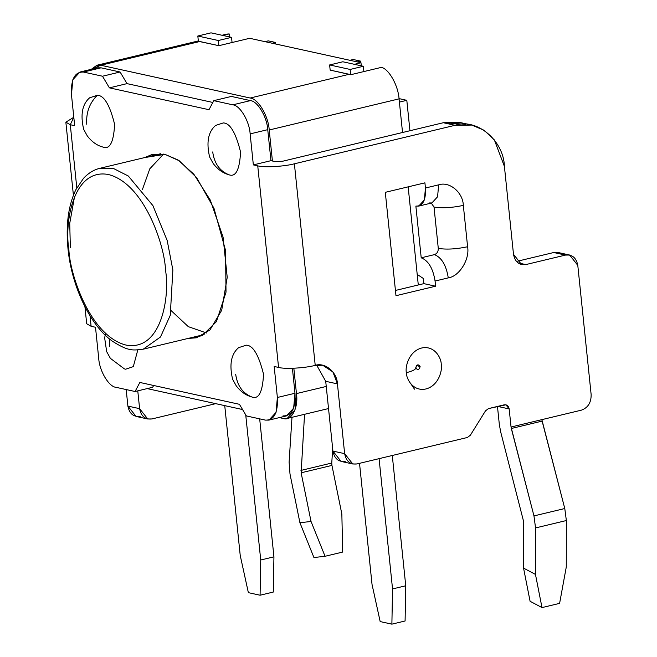 <?xml version="1.0" encoding="UTF-8"?>
<svg xmlns="http://www.w3.org/2000/svg" width="657" height="657" viewBox="0 0 657 657"><rect width="100%" height="100%" fill="white"/><g stroke="black" fill="none" stroke-linecap="round" stroke-linejoin="round"><path stroke-width="0.99" d="M381.495 67.343C389.059 69.19 398.273 85.722 399.062 98.87L402.536 132.5L399.062 98.87C398.273 85.722 389.059 69.19 381.495 67.343L350.682 74.726L330.167 70.11L349.204 74.29L250.161 98.024L349.204 74.29L350.682 74.726L350.132 69.445L363.337 66.275L342.839 61.774L329.633 64.944L350.132 69.445L329.633 64.944L330.167 70.11L329.633 64.944L342.839 61.774L363.337 66.275L363.888 71.564L363.337 66.275L350.132 69.445L350.682 74.726L381.495 67.343M408.153 186.851L418.295 284.974L408.153 186.851M224.505 35.035L229.178 33.918L229.49 36.899L229.178 33.918L226.796 34.115M249.676 38.295L360.98 62.727L361.301 65.831L360.98 62.727L249.676 38.295L218.863 45.686L199.818 41.506L100.784 65.24L250.161 98.024C258.004 98.501 268.475 116.084 269.214 129.987L399.062 98.87L269.214 129.987C268.475 116.084 258.004 98.501 250.161 98.024L100.784 65.24L199.818 41.506L198.373 41.301L218.863 45.686L218.329 40.512L231.535 37.35L211.028 32.85L197.823 36.012L218.329 40.512L197.823 36.012L198.373 41.301L197.823 36.012L211.028 32.85L231.535 37.35L232.069 42.516L231.535 37.35L218.329 40.512L218.863 45.686L249.676 38.295M326.25 386.447L296.455 393.584L294.968 409.993L287.15 418.468L283.282 418.476L279.34 417.614L283.282 418.476C291.38 421.498 298.623 407.808 296.455 393.584L293.835 368.24L296.455 393.584L326.25 386.447M242.556 409.541L147.168 388.599L242.556 409.541M354.369 64.312L360.98 62.727L354.369 64.312M222.83 35.437L229.178 33.918L222.83 35.437M91.323 69.314L96.907 65.248L100.784 65.24L91.323 69.314M353.203 59.508L360.529 61.109L360.685 62.661L360.529 61.109L353.203 59.508L349.902 60.296L353.203 59.508M399.037 98.607L406.806 100.316L409.943 130.727L406.806 100.316L399.399 102.09L406.806 100.316L399.037 98.607M357.227 61.906L360.529 61.109L357.227 61.906M268.261 40.865L275.587 42.467L275.743 44.019L275.587 42.467L268.261 40.865L264.96 41.654L268.261 40.865M272.285 43.263L275.587 42.467L272.285 43.263M272.417 160.998L269.214 129.987L272.417 160.998M142.314 189.791L149.788 168.816L163.626 154.075M206.503 332.984L188.329 326.66L171.321 310.802M215.627 125.43C208.179 131.819 206.183 142.347 209.632 156.998L213.328 163.716C217.483 169.013 222.148 172.52 227.322 174.253L228.587 174.622C235.658 177.604 239.649 170.064 240.561 151.989C235.789 132.673 230.016 122.982 223.24 122.933L215.627 125.43L223.24 122.933C230.016 122.982 235.789 132.673 240.561 151.989C239.649 170.064 235.658 177.604 228.587 174.622L227.297 174.236M228.587 174.622C219.569 170.853 214.272 163.297 212.712 151.939C214.272 163.297 219.569 170.853 228.587 174.622M251.549 396.869C258.628 399.85 262.619 392.311 263.531 374.235C258.751 354.92 252.986 345.229 246.211 345.18L238.59 347.676L246.211 345.18C252.986 345.229 258.751 354.92 263.531 374.235C262.619 392.311 258.628 399.85 251.549 396.869C242.532 393.1 237.243 385.544 235.674 374.186C237.243 385.544 242.532 393.1 251.549 396.869L250.26 396.483L251.549 396.869M89.664 97.794L97.293 95.29L89.672 97.786C82.224 104.176 80.228 114.704 83.685 129.355L87.381 136.073C91.528 141.37 96.193 144.877 101.375 146.61L102.64 146.979C109.711 149.96 113.702 142.421 114.614 124.345C109.842 105.03 104.069 95.339 97.293 95.29C89.467 103.092 85.96 112.758 86.757 124.296C85.96 112.758 89.467 103.092 97.293 95.29C104.069 95.339 109.842 105.03 114.614 124.345C113.702 142.421 109.711 149.96 102.64 146.979L101.342 146.593M105.514 333.025L104.668 338.01L106.656 351.602L110.351 358.32L124.345 368.856L125.602 369.226L133.314 366.622L137.806 349.951L133.314 366.622L125.602 369.226L124.313 368.84M109.752 339.168L109.727 346.543L109.752 339.168M68.87 249.184C69.511 273.706 90.124 336.055 126.013 345.073C161.663 351.758 170.048 295.773 165.531 270.397C164.899 245.882 144.277 183.525 108.389 174.507C72.738 167.822 64.353 223.815 68.87 249.184C64.353 223.815 72.738 167.822 108.389 174.507C144.277 183.525 164.899 245.882 165.531 270.397C170.048 295.773 161.663 351.758 126.013 345.073C90.124 336.055 69.511 273.706 68.87 249.184L67.991 248.675L68.87 249.184M99.864 168.315L99.93 168.299C93.894 169.72 88.416 173.07 83.496 178.351L75.859 189.692C68.328 205.345 65.7 225.006 67.991 248.675C71.547 286.181 90.206 325.437 112.207 341.073C129.306 352.201 133.995 350.107 143.275 349.171L160.489 336.992L170.262 315.319L172.865 269.986L167.207 240.569L152.909 205.616L128.337 176.035L113.866 168.685L99.93 168.299L113.866 168.685L128.337 176.035L152.909 205.616L167.207 240.569L172.865 269.986L170.262 315.319L160.489 336.992L143.226 349.187M70.348 247.484L69.732 223.323L74.512 196.862M240.232 555.51L224.743 405.632L240.232 555.51L248.362 592.647L260.082 595.226L248.362 592.647L240.232 555.51M245.734 414.871L260.73 560.002L273.936 556.84L259.679 418.854L273.936 556.84L273.287 592.056L260.082 595.226L260.73 560.002L245.734 414.871M372.034 584.434L359.527 463.341L372.034 584.434L380.173 621.579L391.884 624.15L380.173 621.579L372.034 584.434M405.09 620.988L391.884 624.15L392.541 588.935L405.747 585.773L392.286 455.49L405.747 585.773L405.09 620.988L405.747 585.773L392.541 588.935L379.081 458.652L392.541 588.935L391.884 624.15L405.09 620.988M273.287 592.056L273.936 556.84L260.73 560.002L260.082 595.226L273.287 592.056M325.059 556.282L313.931 557.53L299.912 522.717L290 474.034L299.912 522.717L311.04 521.477L325.059 556.282L342.667 552.069L325.059 556.282L311.04 521.477L301.128 472.794L311.04 521.477L299.912 522.717L313.931 557.53L325.059 556.282M331.941 465.411L341.854 514.086L331.941 465.411L301.128 472.794L304.552 414.304L301.128 472.794L331.941 465.411L331.76 463.037L331.941 465.411M332.68 448.706L331.76 463.037L300.947 470.42L331.76 463.037L332.68 448.706M342.667 552.069L341.854 514.086L342.667 552.069M542 607.585L530.092 601.286L523.555 568.116L523.637 521.633L523.555 568.116L535.463 574.415L542 607.585L559.608 603.364L542 607.585L535.463 574.415L535.545 527.932L535.463 574.415L523.555 568.116L530.092 601.286L542 607.585M471.792 125.076L460.072 122.506L443.335 122.728L282.674 161.228L443.335 122.728L455.055 125.298L471.792 125.076L484.102 130.275L494.368 139.941L504.412 166.435L513.495 254.3L521.65 264.64L525.83 264.582L517.872 262.833L525.83 264.582L565.447 255.088L569.635 255.031L577.79 265.371L591.144 394.586C591.251 402.544 588.023 407.734 581.47 410.14L541.861 419.642L564.782 508.526L566.359 520.541L566.277 567.024L566.359 520.541L535.545 527.932L533.969 515.909L511.047 427.025L581.47 410.14C588.023 407.734 591.251 402.544 591.144 394.586L577.79 265.371C576.288 257.749 572.173 254.316 565.447 255.088L525.83 264.582C519.112 265.354 514.998 261.921 513.495 254.3L504.412 166.435C503.738 140.393 476.596 117.767 455.055 125.298L294.393 163.798L315.22 365.374C324.911 361.991 337.131 372.166 337.435 383.885L344.646 453.659C346.149 461.288 350.263 464.713 356.981 463.949L467.406 437.48L470.363 435.221L485.498 410.863L488.455 408.605L504.239 404.819C506.925 404.515 508.575 405.886 509.175 408.933L511.047 427.025L509.175 408.933L497.456 406.363L499.328 424.455L497.456 406.363L509.175 408.933L505.915 404.794L488.455 408.605L485.498 410.863L470.363 435.221L467.406 437.48L356.981 463.949L352.801 463.998L344.646 453.659L337.435 383.885L325.716 381.315L316.649 365.095L325.716 381.315L332.927 451.088L325.716 381.315L337.435 383.885L332.91 371.969L322.751 365.276L315.22 365.374C304.988 368.125 284.834 369.259 278.568 367.435L257.741 165.86C263.999 167.691 284.161 166.558 294.393 163.798L455.055 125.298L443.335 122.728L465.821 124.28M559.608 603.364L566.277 567.024L559.608 603.364M151.948 418.944L215.751 403.653L151.948 418.944L147.768 419.002L139.613 408.662C141.115 416.283 145.23 419.716 151.948 418.944M137.773 390.858L139.613 408.662L137.773 390.858M140.237 416.374C133.511 417.146 129.396 413.713 127.893 406.092L126.185 389.56L127.893 406.092L139.613 408.662L127.893 406.092L136.048 416.431L147.768 419.002M345.27 461.378C338.544 462.142 334.429 458.717 332.927 451.088L344.646 453.659L332.927 451.088L341.082 461.428L352.801 463.998M569.635 255.031L557.916 252.46L553.736 252.518L565.447 255.088L553.736 252.518L516.435 261.453L553.736 252.518L561.694 254.267M423.88 283.635L423.346 278.469L417.203 274.412L423.346 278.469L423.88 283.635L395.44 290.451L423.88 283.635L435.599 286.206L395.982 295.699L385.298 192.329L424.915 182.835L425.449 188.009L438.654 184.839C449.421 181.077 462.996 192.386 463.333 205.411L467.603 246.761C469.911 259.31 459.276 276.425 448.271 277.878L435.065 281.04L435.599 286.206L423.88 283.635M406.355 372.667C405.032 366.844 408.802 351.372 421.687 347.996C434.63 345.18 441.332 358.139 441.249 364.298C442.572 370.129 438.802 385.602 425.917 388.969C412.974 391.786 406.272 378.826 406.355 372.667C406.272 378.826 412.974 391.786 425.917 388.969C438.802 385.602 442.572 370.129 441.249 364.298C441.332 358.139 434.63 345.18 421.687 347.996C408.802 351.372 405.032 366.844 406.355 372.667C412.834 371.041 415.963 369.39 415.741 367.723C417.524 370.441 418.994 370.088 420.143 366.672C418.361 363.953 416.891 364.307 415.741 367.723L415.741 367.723C415.963 369.39 412.834 371.041 406.355 372.667M282.674 161.228L275.349 161.647L270.955 160.678L253.347 164.899L257.741 165.86L253.347 164.899L250.136 133.888C249.471 121.241 239.953 105.268 232.824 104.833L213.788 100.652L208.992 109.703L109.407 87.849L102.484 76.22L120.091 72.007L101.047 67.827L83.439 72.048L102.484 76.22L83.439 72.048C74.783 71.753 70.792 79.292 71.465 94.674L74.676 125.684L70.283 124.723L76.803 187.877L70.283 124.723L74.676 125.684L71.465 94.674L72.812 79.76L79.924 72.048L83.439 72.048L101.047 67.827L120.091 72.007L127.015 83.628L212.827 102.459L127.015 83.628L109.407 87.849L208.992 109.703L213.788 100.652L232.824 104.833L250.432 100.611C257.56 101.047 267.079 117.028 267.744 129.667L270.955 160.678L275.349 161.647L282.674 161.228M268.927 420.11L286.534 415.889L293.638 408.178L294.985 393.264L277.377 397.485L274.174 366.475L277.377 397.485L276.03 412.399L268.927 420.11L265.403 420.11L246.367 415.93L239.444 404.31L139.851 382.456L135.063 391.506L152.67 387.285L153.623 385.478L152.67 387.285L135.063 391.506L116.026 387.326C108.898 386.891 99.371 370.909 98.706 358.27L95.503 327.26L98.706 358.27C99.371 370.909 108.898 386.891 116.026 387.326L135.063 391.506L139.851 382.456L239.444 404.31L246.367 415.93L265.403 420.11C274.068 420.406 278.059 412.867 277.377 397.485L294.985 393.264L292.406 368.29L294.985 393.264C295.666 408.646 291.675 416.185 283.011 415.889M274.174 366.475L278.568 367.435L274.174 366.475M84.925 306.72L86.691 323.753L91.109 326.291L90.025 315.795L91.109 326.291L95.503 327.26L91.109 326.291L90.494 320.353M164.94 154.338L179.23 160.751L196.566 177.587L213.993 208.335L225.523 250.35L226.024 292.135L216.44 321.593L202.225 335.661L188.058 338.437L196.41 337.805L209.936 330.003L221.705 310.252L227.223 277.353L223.068 237.078L210.33 200.163L193.84 174.212L178.031 159.971L164.94 154.338L152.44 154.346L144.712 157.565L164.94 154.338M94.386 69.42L101.047 67.827L97.523 67.827L79.924 72.048M231.395 96.431L250.432 100.611L231.395 96.431L213.788 100.652L231.395 96.431M253.347 164.899L270.955 160.678L267.744 129.667L250.136 133.888L253.347 164.899M102.484 76.22L109.407 87.849L127.015 83.628L120.091 72.007L102.484 76.22M267.744 129.667C267.079 117.028 257.56 101.047 250.432 100.611L232.824 104.833C239.953 105.268 249.471 121.241 250.136 133.888L267.744 129.667M294.393 163.798C284.161 166.558 263.999 167.691 257.741 165.86L278.568 367.435C284.834 369.259 304.988 368.125 315.22 365.374L294.393 163.798M73.806 117.266L70.283 124.723L65.856 122.177L73.806 117.266M499.328 424.455L500.659 431.813L523.637 521.633L500.659 431.813L499.328 424.455M291.987 417.31L289.105 462.167L290 474.034L289.105 462.167L291.987 417.31M415.873 206.109L421.211 257.799L434.417 254.629C437.036 253.668 438.326 251.59 438.285 248.403L434.014 207.062L431.288 203.087L434.014 207.062C442.194 208.343 451.975 207.793 463.333 205.411C462.996 192.386 449.421 181.077 438.654 184.839L425.449 188.009L424.373 199.942L418.69 206.109L415.873 206.109C422.796 206.347 425.991 200.311 425.449 188.009L424.915 182.835L385.298 192.329L395.982 295.699L435.599 286.206L435.065 281.04L448.271 277.878C446.234 265.247 441.619 257.495 434.417 254.629L421.211 257.799C428.413 260.657 433.029 268.409 435.065 281.04C433.029 268.409 428.413 260.657 421.211 257.799L415.873 206.109M418.69 206.109L431.895 202.939L437.578 196.772L438.654 184.839L437.578 196.772L431.895 202.939L429.078 202.947M463.333 205.411C451.975 207.793 442.194 208.343 434.014 207.062L438.285 248.403C446.473 249.685 456.245 249.143 467.603 246.761L463.333 205.411M467.603 246.761C456.245 249.143 446.473 249.685 438.285 248.403C438.326 251.59 437.036 253.668 434.417 254.629C441.619 257.495 446.234 265.247 448.271 277.878C459.276 276.425 469.911 259.31 467.603 246.761M410.896 383.869L414.493 389.174M415.832 368.191L416.439 365.415L420.143 366.672C418.994 370.088 417.524 370.441 415.741 367.723M542.124 421.112L541.861 419.642L511.047 427.025L511.31 428.495L542.124 421.112L511.31 428.495L533.969 515.909L564.782 508.526L542.124 421.112M566.359 520.541L564.782 508.526L533.969 515.909L535.545 527.932L566.359 520.541M328.533 408.555L287.15 418.468M226.764 34.123L222.017 35.264M198.332 40.939L96.907 65.248M238.59 347.676C231.141 354.066 229.145 364.594 232.603 379.245L236.298 385.963C240.446 391.26 245.11 394.767 250.292 396.5M99.93 168.299L160.784 153.713M143.275 349.171L204.138 334.585M65.856 122.177L73.412 195.244"/></g></svg>
